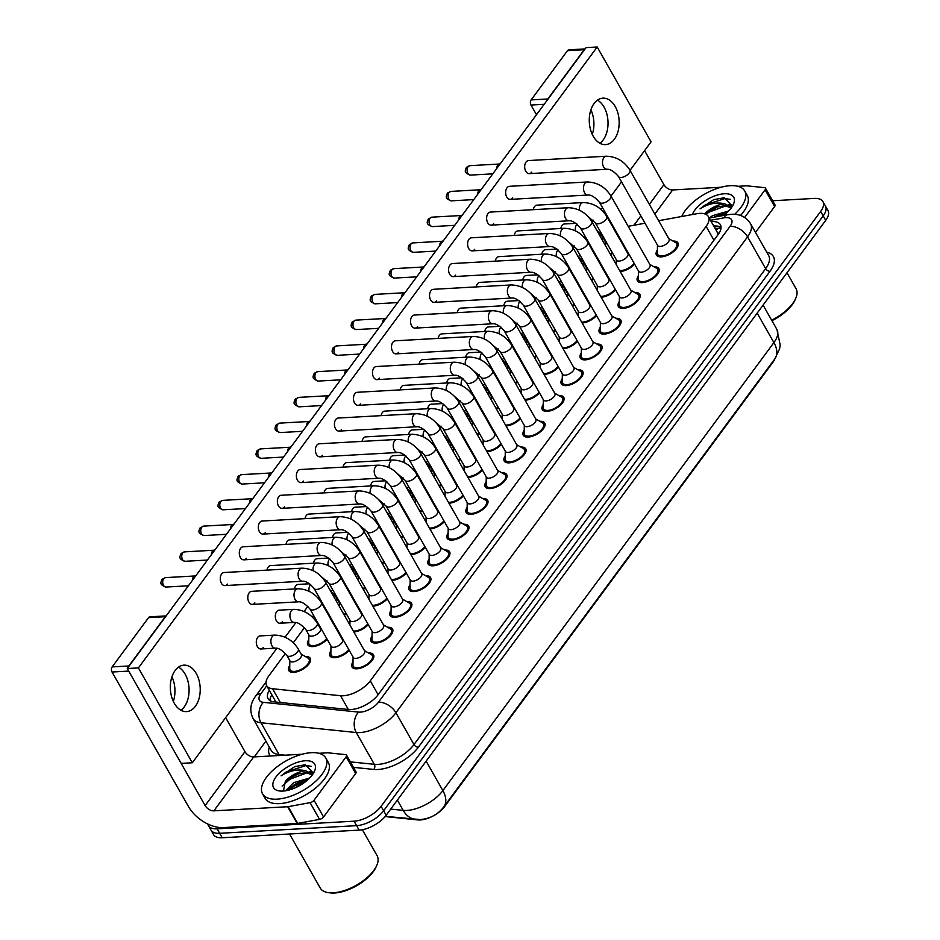 <?xml version="1.0" encoding="UTF-8"?>
<svg xmlns="http://www.w3.org/2000/svg" width="940" height="940" viewBox="0 0 940 940"><rect width="100%" height="100%" fill="white"/><g stroke="black" fill="none" stroke-linecap="round" stroke-linejoin="round"><path stroke-width="1.41" d="M598.087 260.392L598.087 260.392A12.361 5.805 150.4 0 0 598.803 260.333M579.063 286.148L579.063 286.148A12.361 5.805 150.4 0 0 579.78 286.077M575.151 277.935L575.127 279.227A12.361 5.805 150.4 0 1 575.127 279.204M560.029 311.892L560.029 311.892A12.361 5.805 150.4 0 0 560.757 311.833M556.092 304.96A12.361 5.805 150.4 0 1 556.104 304.948L556.128 303.679M541.005 337.636L541.005 337.636A12.361 5.805 150.4 0 0 541.722 337.578M537.069 330.704A12.361 5.805 150.4 0 1 537.081 330.692L537.093 329.423M521.982 363.38L521.982 363.38A12.361 5.805 150.4 0 0 522.699 363.322M502.959 389.137L502.959 389.137A12.361 5.805 150.4 0 0 503.676 389.066M499.046 380.923L499.034 382.216A12.361 5.805 150.4 0 1 499.034 382.192M483.936 414.881L483.936 414.881A12.361 5.805 150.4 0 0 484.652 414.822M479.999 407.948A12.361 5.805 150.4 0 1 480.011 407.937L480.023 406.668M464.912 440.625L464.912 440.625A12.361 5.805 150.4 0 0 465.629 440.566M461 432.412L460.976 433.704A12.361 5.805 150.4 0 1 460.988 433.681M445.889 466.369L445.889 466.369A12.361 5.805 150.4 0 0 446.606 466.311M426.866 492.113L426.866 492.113A12.361 5.805 150.4 0 0 427.582 492.055M422.953 483.912L422.93 485.204A12.361 5.805 150.4 0 1 422.93 485.169M407.843 517.87L407.843 517.87A12.361 5.805 150.4 0 0 408.559 517.811M403.895 510.937A12.361 5.805 150.4 0 1 403.906 510.925L403.93 509.656M388.819 543.614A12.361 5.805 150.4 0 1 388.808 543.614A12.361 5.805 150.4 0 0 389.536 543.555M384.871 536.681A12.361 5.805 150.4 0 1 384.883 536.67L384.906 535.401M369.784 569.358L369.784 569.358A12.361 5.805 150.4 0 0 370.513 569.299M365.848 562.426A12.361 5.805 150.4 0 1 365.86 562.414L365.883 561.145M350.761 595.102L350.761 595.102A12.361 5.805 150.4 0 0 351.478 595.043M331.738 620.858L331.738 620.858A12.361 5.805 150.4 0 0 332.454 620.788M327.802 613.926A12.361 5.805 150.4 0 1 327.813 613.914L327.825 612.645M327.144 639.247A12.361 5.805 150.4 0 1 312.714 646.602A12.361 5.805 150.4 0 1 307.803 644.805A12.361 5.805 150.4 0 1 308.79 639.658M305.347 656.543A12.361 5.805 150.4 0 1 305.371 656.543A12.361 5.805 150.4 0 1 310.271 658.341A12.361 5.805 150.4 0 1 306.17 666.871A12.361 5.805 150.4 0 1 293.691 672.347A12.361 5.805 150.4 0 1 288.78 670.549A12.361 5.805 150.4 0 1 289.767 665.402M620.189 271.507L620.189 271.507A12.361 5.805 150.4 0 0 634.618 264.152M601.165 297.252L601.165 297.252A12.361 5.805 150.4 0 0 615.594 289.896M597.311 285.525L597.241 290.331A12.361 5.805 150.4 0 1 597.241 290.307M582.142 322.996L582.142 322.996A12.361 5.805 150.4 0 0 596.571 315.64M578.206 316.063A12.361 5.805 150.4 0 1 578.218 316.052L578.288 311.269M563.119 348.74L563.119 348.74A12.361 5.805 150.4 0 0 577.548 341.385M559.183 341.808A12.361 5.805 150.4 0 1 559.194 341.796L559.265 337.014M544.096 374.496L544.096 374.496A12.361 5.805 150.4 0 0 558.524 367.14M525.072 400.24L525.072 400.24A12.361 5.805 150.4 0 0 539.49 392.885M521.207 388.514L521.136 393.32A12.361 5.805 150.4 0 1 521.136 393.296M506.049 425.985L506.049 425.985A12.361 5.805 150.4 0 0 520.466 418.629M502.113 419.052A12.361 5.805 150.4 0 1 502.113 419.04L502.183 414.258M487.026 451.729L487.026 451.729A12.361 5.805 150.4 0 0 501.443 444.373M483.089 444.796A12.361 5.805 150.4 0 1 483.089 444.785L483.16 440.002M468.003 477.473L468.003 477.473A12.361 5.805 150.4 0 0 482.42 470.129M448.968 503.229L448.968 503.229A12.361 5.805 150.4 0 0 463.397 495.873M445.113 491.503L445.043 496.308A12.361 5.805 150.4 0 1 445.043 496.285M429.944 528.973L429.944 528.973A12.361 5.805 150.4 0 0 444.373 521.618M426.008 522.041A12.361 5.805 150.4 0 1 426.02 522.029L426.09 517.247M410.921 554.718L410.921 554.718A12.361 5.805 150.4 0 0 425.35 547.362M406.985 547.785A12.361 5.805 150.4 0 1 406.997 547.773L407.067 542.991M391.898 580.462L391.898 580.462A12.361 5.805 150.4 0 0 406.327 573.106M372.875 606.218L372.875 606.218A12.361 5.805 150.4 0 0 387.304 598.862M369.009 594.491L368.95 599.297A12.361 5.805 150.4 0 1 368.95 599.274M353.851 631.962L353.851 631.962A12.361 5.805 150.4 0 0 368.28 624.607M349.915 625.03A12.361 5.805 150.4 0 1 349.915 625.018L349.986 620.236M349.245 650.351A12.361 5.805 150.4 0 1 334.828 657.706A12.361 5.805 150.4 0 1 329.916 655.909A12.361 5.805 150.4 0 1 330.892 650.762M672.993 241.063A12.361 5.805 150.4 0 1 673.005 241.063A12.361 5.805 150.4 0 1 677.905 242.861A12.361 5.805 150.4 0 1 673.804 251.391A12.361 5.805 150.4 0 1 661.325 256.867A12.361 5.805 150.4 0 1 656.425 255.069A12.361 5.805 150.4 0 1 657.401 249.922M653.97 266.807A12.361 5.805 150.4 0 1 653.982 266.807A12.361 5.805 150.4 0 1 658.881 268.605A12.361 5.805 150.4 0 1 654.78 277.136A12.361 5.805 150.4 0 1 642.302 282.611A12.361 5.805 150.4 0 1 637.402 280.813A12.361 5.805 150.4 0 1 638.377 275.667M634.935 292.551A12.361 5.805 150.4 0 1 634.958 292.551A12.361 5.805 150.4 0 1 639.858 294.349A12.361 5.805 150.4 0 1 635.757 302.892A12.361 5.805 150.4 0 1 623.279 308.355A12.361 5.805 150.4 0 1 618.367 306.558A12.361 5.805 150.4 0 1 619.354 301.411M615.911 318.308A12.361 5.805 150.4 0 1 615.935 318.308A12.361 5.805 150.4 0 1 620.835 320.105A12.361 5.805 150.4 0 1 616.722 328.636A12.361 5.805 150.4 0 1 604.255 334.099A12.361 5.805 150.4 0 1 599.344 332.302A12.361 5.805 150.4 0 1 600.319 327.155M596.888 344.052A12.361 5.805 150.4 0 1 596.9 344.052A12.361 5.805 150.4 0 1 601.811 345.849A12.361 5.805 150.4 0 1 597.699 354.38A12.361 5.805 150.4 0 1 585.232 359.856A12.361 5.805 150.4 0 1 580.321 358.058A12.361 5.805 150.4 0 1 581.296 352.911M577.865 369.796A12.361 5.805 150.4 0 1 577.877 369.796A12.361 5.805 150.4 0 1 582.788 371.594A12.361 5.805 150.4 0 1 578.676 380.124A12.361 5.805 150.4 0 1 566.209 385.6A12.361 5.805 150.4 0 1 561.298 383.802A12.361 5.805 150.4 0 1 562.273 378.656M558.842 395.54A12.361 5.805 150.4 0 1 558.854 395.54A12.361 5.805 150.4 0 1 563.765 397.338A12.361 5.805 150.4 0 1 559.653 405.869A12.361 5.805 150.4 0 1 547.186 411.344A12.361 5.805 150.4 0 1 542.274 409.546A12.361 5.805 150.4 0 1 543.25 404.4M539.819 421.296A12.361 5.805 150.4 0 1 539.83 421.285A12.361 5.805 150.4 0 1 544.742 423.082A12.361 5.805 150.4 0 1 540.629 431.625A12.361 5.805 150.4 0 1 528.151 437.088A12.361 5.805 150.4 0 1 523.251 435.291A12.361 5.805 150.4 0 1 524.226 430.144M520.795 447.041A12.361 5.805 150.4 0 1 520.807 447.041A12.361 5.805 150.4 0 1 525.719 448.838A12.361 5.805 150.4 0 1 521.606 457.369A12.361 5.805 150.4 0 1 509.128 462.844A12.361 5.805 150.4 0 1 504.228 461.047A12.361 5.805 150.4 0 1 505.203 455.9M501.772 472.785A12.361 5.805 150.4 0 1 501.784 472.785A12.361 5.805 150.4 0 1 506.695 474.582A12.361 5.805 150.4 0 1 502.583 483.113A12.361 5.805 150.4 0 1 490.104 488.589A12.361 5.805 150.4 0 1 485.204 486.791A12.361 5.805 150.4 0 1 486.18 481.644M482.749 498.529A12.361 5.805 150.4 0 1 482.761 498.529A12.361 5.805 150.4 0 1 487.66 500.327A12.361 5.805 150.4 0 1 483.56 508.857A12.361 5.805 150.4 0 1 471.081 514.333A12.361 5.805 150.4 0 1 466.181 512.535A12.361 5.805 150.4 0 1 467.156 507.389M463.714 524.273A12.361 5.805 150.4 0 1 463.737 524.273A12.361 5.805 150.4 0 1 468.637 526.071A12.361 5.805 150.4 0 1 464.536 534.613A12.361 5.805 150.4 0 1 452.058 540.077A12.361 5.805 150.4 0 1 447.146 538.279A12.361 5.805 150.4 0 1 448.133 533.133M444.69 550.029A12.361 5.805 150.4 0 1 444.714 550.029A12.361 5.805 150.4 0 1 449.614 551.827A12.361 5.805 150.4 0 1 445.501 560.357A12.361 5.805 150.4 0 1 433.035 565.821A12.361 5.805 150.4 0 1 428.123 564.035A12.361 5.805 150.4 0 1 429.11 558.877M425.667 575.774A12.361 5.805 150.4 0 1 425.691 575.774A12.361 5.805 150.4 0 1 430.591 577.571A12.361 5.805 150.4 0 1 426.478 586.102A12.361 5.805 150.4 0 1 414.011 591.577A12.361 5.805 150.4 0 1 409.1 589.779A12.361 5.805 150.4 0 1 410.075 584.633M406.644 601.518A12.361 5.805 150.4 0 1 406.656 601.518A12.361 5.805 150.4 0 1 411.567 603.316A12.361 5.805 150.4 0 1 407.455 611.846A12.361 5.805 150.4 0 1 394.988 617.322A12.361 5.805 150.4 0 1 390.077 615.524A12.361 5.805 150.4 0 1 391.052 610.377M387.621 627.262A12.361 5.805 150.4 0 1 387.632 627.262A12.361 5.805 150.4 0 1 392.544 629.06A12.361 5.805 150.4 0 1 388.431 637.602A12.361 5.805 150.4 0 1 375.965 643.066A12.361 5.805 150.4 0 1 371.053 641.268A12.361 5.805 150.4 0 1 372.029 636.121M368.598 653.018A12.361 5.805 150.4 0 1 368.609 653.018A12.361 5.805 150.4 0 1 373.521 654.804A12.361 5.805 150.4 0 1 369.408 663.346A12.361 5.805 150.4 0 1 356.941 668.81A12.361 5.805 150.4 0 1 352.03 667.012A12.361 5.805 150.4 0 1 353.005 661.866M285.431 653.406L268.887 675.789A21.808 10.234 -29.6 0 0 266.631 685.636A21.808 10.234 -29.6 0 0 272.541 688.75L340.515 695.718A21.808 10.234 -29.6 0 0 343.264 695.764A21.808 10.234 -29.6 0 0 370.266 680.889L706.105 226.387A21.808 10.234 -29.6 0 0 708.361 216.553A21.808 10.234 -29.6 0 0 696.646 213.756L658.646 220.712M385.106 816.566L417.83 819.915A19.622 9.212 -29.6 0 0 420.298 819.962A19.622 9.212 -29.6 0 0 444.608 806.579L772.891 362.276A19.622 9.212 -29.6 0 0 774.901 358.774M718.63 233.849A7.273 3.408 -29.6 0 0 717.514 232.732A21.808 10.234 150.4 0 1 717.902 234.859M275.432 701.992A21.808 16.074 95.9 0 1 275.679 701.569L266.631 685.636M717.514 232.732L716.574 231.299M579.898 254.881L578.676 256.538M560.875 280.625L559.653 282.282M541.851 306.37L540.629 308.026M522.828 332.126L521.606 333.782M503.805 357.87L502.583 359.527M484.781 383.614L483.56 385.271M465.758 409.358L464.524 411.015M446.735 435.114L445.501 436.771M427.7 460.859L426.478 462.515M408.677 486.603L407.455 488.26M389.654 512.347L388.431 514.004M370.63 538.091L369.408 539.76M351.607 563.847L350.385 565.504M332.584 589.591L331.362 591.248M313.561 615.336L312.339 616.993M304.454 627.65L293.315 642.737M601.201 233.132A21.808 10.234 -29.6 0 0 600.319 233.602M645.016 223.215L628.167 226.293M614.537 228.796L613.855 228.913M346.167 613.503A12.361 5.805 150.4 0 1 344.357 615.254M365.19 587.747A12.361 5.805 150.4 0 1 363.38 589.509M384.213 562.003A12.361 5.805 150.4 0 1 382.416 563.765M403.237 536.258A12.361 5.805 150.4 0 1 401.439 538.021M422.26 510.514A12.361 5.805 150.4 0 1 420.462 512.265M441.283 484.77A12.361 5.805 150.4 0 1 439.485 486.521M460.306 459.014A12.361 5.805 150.4 0 1 458.509 460.776M479.341 433.27A12.361 5.805 150.4 0 1 477.532 435.032M498.365 407.525A12.361 5.805 150.4 0 1 496.555 409.276M517.388 381.781A12.361 5.805 150.4 0 1 515.578 383.532M536.411 356.025A12.361 5.805 150.4 0 1 534.601 357.788M555.434 330.281A12.361 5.805 150.4 0 1 553.625 332.043M574.457 304.537A12.361 5.805 150.4 0 1 572.66 306.299M593.481 278.792A12.361 5.805 150.4 0 1 591.683 280.543M612.504 253.036A12.361 5.805 150.4 0 1 610.706 254.799M772.633 200.749L814.24 198.422A21.808 10.234 150.4 0 1 822.9 201.595L825.438 206.06A21.808 10.234 150.4 0 1 823.182 215.895L383.626 810.774A21.808 10.234 150.4 0 1 356.613 825.649L219.666 833.298A21.808 10.234 150.4 0 1 211.007 830.126A21.808 10.234 150.4 0 0 219.666 833.298L356.613 825.649A21.808 10.234 150.4 0 0 383.626 810.774L823.182 215.895A21.808 10.234 150.4 0 0 825.438 206.06L827.976 210.525A21.808 10.234 150.4 0 1 825.708 220.359L386.164 815.239A21.808 10.234 150.4 0 1 359.151 830.114L222.192 837.763A21.808 10.234 150.4 0 1 213.533 834.591L208.469 825.661A21.808 10.234 150.4 0 1 207.893 824.075M269.322 690.371A21.808 10.234 -29.6 0 0 268.076 698.726A21.808 10.234 -29.6 0 0 273.987 701.851L348.411 709.477A21.808 10.234 -29.6 0 0 351.161 709.524A21.808 10.234 -29.6 0 0 378.162 694.648L718.125 234.554A21.808 10.234 -29.6 0 0 720.381 224.719A21.808 10.234 -29.6 0 0 711.216 221.582M295.524 787.685A29.081 13.653 150.4 0 1 303.573 783.114A29.081 13.653 150.4 0 0 295.524 787.685M822.9 201.595A21.808 10.234 150.4 0 1 820.644 211.43L381.088 806.309A21.808 10.234 150.4 0 1 354.086 821.184L217.128 828.833A21.808 10.234 150.4 0 1 208.469 825.661M254.258 756.911L265.914 741.131M713.754 226.047A21.808 10.234 150.4 0 1 721.05 227.292M269.945 700.617A21.808 10.234 150.4 0 1 271.86 694.836M353.076 657.084L352.958 664.921A10.904 5.123 -29.6 0 0 353.299 666.295A10.904 5.123 -29.6 0 0 357.623 667.882A10.904 5.123 -29.6 0 0 368.633 663.053A10.904 5.123 -29.6 0 0 372.252 655.533A10.904 5.123 -29.6 0 0 371.241 654.534L364.45 650.621M355.884 658.4A6.545 3.067 -29.6 0 0 362.488 655.509A6.545 3.067 -29.6 0 0 364.661 650.985L325.475 582.013A6.545 3.067 -29.6 0 1 324.981 584.704A6.545 3.067 -29.6 0 1 316.698 589.427A6.545 3.067 -29.6 0 1 314.101 588.475L353.276 657.448A6.545 3.067 -29.6 0 0 355.884 658.4M192.383 580.403A4.723 3.032 -93.2 0 1 193.358 577.043A4.723 3.032 -93.2 0 1 194.533 576.103L195.99 575.515M330.962 645.98L330.856 653.817A10.904 5.123 -29.6 0 0 331.186 655.192A10.904 5.123 -29.6 0 0 335.51 656.778A10.904 5.123 -29.6 0 0 348.822 649.599M309.988 609.061L331.174 646.344A6.545 3.067 -29.6 0 0 333.771 647.296A6.545 3.067 -29.6 0 0 340.374 644.394A6.545 3.067 -29.6 0 0 342.548 639.882L321.374 602.599A6.545 3.067 -29.6 0 1 320.881 605.289A6.545 3.067 -29.6 0 1 312.597 610.013A6.545 3.067 -29.6 0 1 309.988 609.061C305.488 603.927 301.681 601.518 298.567 601.823A6.545 4.195 -93.2 0 1 294.361 597.629A6.545 4.195 -93.2 0 1 295.36 590.273A6.545 4.195 -93.2 0 1 295.56 590.014A6.545 4.195 -93.2 0 1 297.839 588.757L251.638 591.342A6.545 4.195 86.8 0 0 249.147 592.858A6.545 4.195 86.8 0 0 248.148 600.214A6.545 4.195 86.8 0 0 252.367 604.408A6.545 4.195 86.8 0 0 254.858 602.893M289.826 660.62L289.72 668.457A10.904 5.123 -29.6 0 0 290.049 669.832A10.904 5.123 -29.6 0 0 294.373 671.418A10.904 5.123 -29.6 0 0 305.382 666.589A10.904 5.123 -29.6 0 0 309.013 659.058A10.904 5.123 -29.6 0 0 307.991 658.07L301.211 654.158M286.865 655.403L290.037 660.985A6.545 3.067 -29.6 0 0 292.634 661.936A6.545 3.067 -29.6 0 0 299.237 659.034A6.545 3.067 -29.6 0 0 301.411 654.522L298.238 648.941A6.545 3.067 -29.6 0 1 297.745 651.632A6.545 3.067 -29.6 0 1 289.461 656.355A6.545 3.067 -29.6 0 1 286.865 655.403C282.353 650.269 278.546 647.848 275.443 648.165A6.545 4.195 -93.2 0 1 271.237 643.959A6.545 4.195 -93.2 0 1 272.224 636.603A6.545 4.195 -93.2 0 1 272.424 636.357A6.545 4.195 -93.2 0 1 274.715 635.099L260.133 635.91A6.545 4.195 86.8 0 0 257.642 637.426A6.545 4.195 86.8 0 0 256.644 644.781A6.545 4.195 86.8 0 0 260.862 648.976A6.545 4.195 86.8 0 0 263.341 647.472M372.099 631.339L371.981 639.177A10.904 5.123 -29.6 0 0 372.322 640.551A10.904 5.123 -29.6 0 0 376.646 642.138A10.904 5.123 -29.6 0 0 387.656 637.308A10.904 5.123 -29.6 0 0 391.275 629.777A10.904 5.123 -29.6 0 0 390.264 628.789L383.473 624.877M374.907 632.655A6.545 3.067 -29.6 0 0 381.511 629.753A6.545 3.067 -29.6 0 0 383.685 625.241L344.498 556.269A6.545 3.067 -29.6 0 1 344.005 558.947A6.545 3.067 -29.6 0 1 335.721 563.683A6.545 3.067 -29.6 0 1 333.124 562.731L372.311 631.704A6.545 3.067 -29.6 0 0 374.907 632.655M211.406 554.659A4.723 3.032 -93.2 0 1 212.381 551.298A4.723 3.032 -93.2 0 1 213.556 550.346L215.025 549.771M391.122 605.595L391.017 613.432A10.904 5.123 -29.6 0 0 391.346 614.807A10.904 5.123 -29.6 0 0 395.67 616.393A10.904 5.123 -29.6 0 0 406.679 611.564A10.904 5.123 -29.6 0 0 410.298 604.032A10.904 5.123 -29.6 0 0 409.288 603.045L402.496 599.133M393.93 606.911A6.545 3.067 -29.6 0 0 400.534 604.009A6.545 3.067 -29.6 0 0 402.708 599.497L363.522 530.513A6.545 3.067 -29.6 0 1 363.028 533.203A6.545 3.067 -29.6 0 1 354.744 537.927A6.545 3.067 -29.6 0 1 352.147 536.975L391.334 605.959A6.545 3.067 -29.6 0 0 393.93 606.911M230.429 528.914A4.723 3.032 -93.2 0 1 231.405 525.554A4.723 3.032 -93.2 0 1 232.579 524.602L234.048 524.027M410.146 579.851L410.04 587.676A10.904 5.123 -29.6 0 0 410.369 589.063A10.904 5.123 -29.6 0 0 414.693 590.649A10.904 5.123 -29.6 0 0 425.703 585.82A10.904 5.123 -29.6 0 0 429.333 578.288A10.904 5.123 -29.6 0 0 428.311 577.301L421.531 573.388M412.954 581.155A6.545 3.067 -29.6 0 0 419.557 578.264A6.545 3.067 -29.6 0 0 421.731 573.741L382.545 504.768A6.545 3.067 -29.6 0 1 382.051 507.459A6.545 3.067 -29.6 0 1 373.768 512.183A6.545 3.067 -29.6 0 1 371.171 511.231L410.357 580.203A6.545 3.067 -29.6 0 0 412.954 581.155M249.453 503.17A4.723 3.032 -93.2 0 1 250.428 499.81A4.723 3.032 -93.2 0 1 251.603 498.858L253.072 498.271M429.169 554.095L429.063 561.932A10.904 5.123 -29.6 0 0 429.392 563.307A10.904 5.123 -29.6 0 0 433.716 564.893A10.904 5.123 -29.6 0 0 444.726 560.076A10.904 5.123 -29.6 0 0 448.356 552.544A10.904 5.123 -29.6 0 0 447.334 551.545L440.555 547.632M431.977 555.411A6.545 3.067 -29.6 0 0 438.581 552.52A6.545 3.067 -29.6 0 0 440.754 547.996L401.568 479.024A6.545 3.067 -29.6 0 1 401.075 481.715A6.545 3.067 -29.6 0 1 392.791 486.438A6.545 3.067 -29.6 0 1 390.194 485.487L429.38 554.459A6.545 3.067 -29.6 0 0 431.977 555.411M268.476 477.414A4.723 3.032 -93.2 0 1 269.451 474.065A4.723 3.032 -93.2 0 1 270.626 473.114L272.095 472.526M353.311 631.022A10.904 5.123 -29.6 0 0 354.533 631.034A10.904 5.123 -29.6 0 0 367.846 623.855M329.024 583.317L350.197 620.6A6.545 3.067 -29.6 0 0 352.794 621.552A6.545 3.067 -29.6 0 0 359.397 618.649A6.545 3.067 -29.6 0 0 361.571 614.137L340.397 576.855A6.545 3.067 -29.6 0 1 339.904 579.545A6.545 3.067 -29.6 0 1 331.62 584.269A6.545 3.067 -29.6 0 1 329.024 583.317L321.762 577.031M372.346 605.278A10.904 5.123 -29.6 0 0 373.556 605.289A10.904 5.123 -29.6 0 0 386.869 598.098M348.047 557.573L369.22 594.844A6.545 3.067 -29.6 0 0 371.817 595.796A6.545 3.067 -29.6 0 0 378.421 592.905A6.545 3.067 -29.6 0 0 380.594 588.381L359.421 551.11A6.545 3.067 -29.6 0 1 358.927 553.801A6.545 3.067 -29.6 0 1 350.644 558.524A6.545 3.067 -29.6 0 1 348.047 557.573L340.785 551.287M391.369 579.522A10.904 5.123 -29.6 0 0 392.591 579.534A10.904 5.123 -29.6 0 0 405.892 572.354M367.07 531.829L388.244 569.1A6.545 3.067 -29.6 0 0 390.84 570.051A6.545 3.067 -29.6 0 0 397.444 567.161A6.545 3.067 -29.6 0 0 399.618 562.637L378.444 525.354A6.545 3.067 -29.6 0 1 377.951 528.045A6.545 3.067 -29.6 0 1 369.667 532.769A6.545 3.067 -29.6 0 1 367.07 531.829L359.809 525.53M308.861 634.876L308.743 642.713A10.904 5.123 -29.6 0 0 309.072 644.088A10.904 5.123 -29.6 0 0 313.408 645.674A10.904 5.123 -29.6 0 0 326.709 638.483M305.888 629.659L309.06 635.24A6.545 3.067 -29.6 0 0 311.657 636.18A6.545 3.067 -29.6 0 0 318.261 633.29A6.545 3.067 -29.6 0 0 320.434 628.778L317.262 623.197A6.545 3.067 -29.6 0 1 316.768 625.875A6.545 3.067 -29.6 0 1 308.485 630.611A6.545 3.067 -29.6 0 1 305.888 629.659C301.387 624.524 297.58 622.104 294.467 622.421A6.545 4.195 -93.2 0 1 290.26 618.215A6.545 4.195 -93.2 0 1 291.247 610.859A6.545 4.195 -93.2 0 1 291.447 610.612A6.545 4.195 -93.2 0 1 293.738 609.355L279.157 610.166A6.545 4.195 86.8 0 0 276.666 611.682A6.545 4.195 86.8 0 0 275.667 619.037A6.545 4.195 86.8 0 0 279.885 623.232A6.545 4.195 86.8 0 0 282.376 621.716M343.993 614.607A10.904 5.123 -29.6 0 0 345.732 612.739M338.952 605.736A6.545 3.067 -29.6 0 0 339.457 603.022L336.297 597.441A6.545 3.067 -29.6 0 1 335.803 600.131A6.545 3.067 -29.6 0 1 335.78 600.155M331.209 619.918A10.904 5.123 -29.6 0 0 331.973 619.942M363.016 588.863A10.904 5.123 -29.6 0 0 364.755 586.995M357.976 579.992A6.545 3.067 -29.6 0 0 358.481 577.278L355.32 571.696A6.545 3.067 -29.6 0 1 354.827 574.387A6.545 3.067 -29.6 0 1 354.803 574.411M350.232 594.162A10.904 5.123 -29.6 0 0 350.996 594.197M382.039 563.107A10.904 5.123 -29.6 0 0 383.779 561.251M376.999 554.248A6.545 3.067 -29.6 0 0 377.516 551.533L374.343 545.952A6.545 3.067 -29.6 0 1 373.85 548.643A6.545 3.067 -29.6 0 0 373.85 548.643M369.255 568.418A10.904 5.123 -29.6 0 0 370.019 568.442M401.063 537.363A10.904 5.123 -29.6 0 0 402.814 535.506M396.022 528.491A6.545 3.067 -29.6 0 0 396.539 525.789L393.366 520.208A6.545 3.067 -29.6 0 1 392.873 522.899A6.545 3.067 -29.6 0 1 392.861 522.91M388.279 542.674A10.904 5.123 -29.6 0 0 389.043 542.697M420.086 511.619A10.904 5.123 -29.6 0 0 421.837 509.75M415.057 502.747A6.545 3.067 -29.6 0 0 415.562 500.033L412.39 494.452A6.545 3.067 -29.6 0 1 411.896 497.143A6.545 3.067 -29.6 0 0 411.896 497.143M407.302 516.929A10.904 5.123 -29.6 0 0 408.066 516.953M439.109 485.874A10.904 5.123 -29.6 0 0 440.86 484.006M434.08 477.003A6.545 3.067 -29.6 0 0 434.586 474.289L431.413 468.707A6.545 3.067 -29.6 0 1 430.92 471.398A6.545 3.067 -29.6 0 0 430.92 471.398M426.325 491.173A10.904 5.123 -29.6 0 0 427.101 491.209M458.144 460.13A10.904 5.123 -29.6 0 0 459.883 458.262M453.103 451.259A6.545 3.067 -29.6 0 0 453.609 448.545L450.436 442.963A6.545 3.067 -29.6 0 1 449.943 445.654A6.545 3.067 -29.6 0 1 449.931 445.678M445.349 465.429A10.904 5.123 -29.6 0 0 446.124 465.453M477.168 434.374A10.904 5.123 -29.6 0 0 478.906 432.518M472.127 425.503A6.545 3.067 -29.6 0 0 472.632 422.8L469.46 417.219A6.545 3.067 -29.6 0 1 468.966 419.91A6.545 3.067 -29.6 0 1 468.954 419.933M464.372 439.685A10.904 5.123 -29.6 0 0 465.147 439.709M496.191 408.63A10.904 5.123 -29.6 0 0 497.93 406.762M491.15 399.759A6.545 3.067 -29.6 0 0 491.655 397.044L488.483 391.475A6.545 3.067 -29.6 0 1 487.989 394.154A6.545 3.067 -29.6 0 0 487.989 394.154M483.407 413.941A10.904 5.123 -29.6 0 0 484.171 413.964M515.214 382.886A10.904 5.123 -29.6 0 0 516.953 381.017M510.173 374.014A6.545 3.067 -29.6 0 0 510.679 371.3L507.518 365.719A6.545 3.067 -29.6 0 1 507.024 368.41A6.545 3.067 -29.6 0 0 507.024 368.41M502.43 388.197A10.904 5.123 -29.6 0 0 503.194 388.22M534.237 357.141A10.904 5.123 -29.6 0 0 535.976 355.273M529.197 348.27A6.545 3.067 -29.6 0 0 529.702 345.556L526.541 339.974A6.545 3.067 -29.6 0 1 526.048 342.665A6.545 3.067 -29.6 0 0 526.048 342.665M521.453 362.44A10.904 5.123 -29.6 0 0 522.217 362.476M553.261 331.385A10.904 5.123 -29.6 0 0 555 329.529M548.22 322.526A6.545 3.067 -29.6 0 0 548.737 319.812L545.564 314.23A6.545 3.067 -29.6 0 1 545.071 316.921A6.545 3.067 -29.6 0 1 545.047 316.945M540.476 336.696A10.904 5.123 -29.6 0 0 541.24 336.72M572.284 305.641A10.904 5.123 -29.6 0 0 574.023 303.785M567.243 296.77A6.545 3.067 -29.6 0 0 567.76 294.067L564.587 288.486A6.545 3.067 -29.6 0 1 564.094 291.165A6.545 3.067 -29.6 0 1 564.082 291.188M559.5 310.952A10.904 5.123 -29.6 0 0 560.264 310.976M591.307 279.897A10.904 5.123 -29.6 0 0 593.058 278.029M586.266 271.026A6.545 3.067 -29.6 0 0 586.783 268.311L583.611 262.73A6.545 3.067 -29.6 0 1 583.117 265.421A6.545 3.067 -29.6 0 0 583.117 265.421M578.523 285.208A10.904 5.123 -29.6 0 0 579.287 285.231M610.33 254.153A10.904 5.123 -29.6 0 0 612.081 252.284M605.301 245.281A6.545 3.067 -29.6 0 0 605.807 242.567L602.634 236.986A6.545 3.067 -29.6 0 1 602.141 239.677A6.545 3.067 -29.6 0 0 602.141 239.677M597.546 259.452A10.904 5.123 -29.6 0 0 598.322 259.487M180.903 710.229A23.265 14.922 86.8 0 0 184.275 706.857A23.265 14.922 86.8 0 0 188.717 684.99A23.265 14.922 86.8 0 0 178.494 667.153A23.265 14.922 86.8 0 1 188.717 684.99A23.265 14.922 86.8 0 1 184.275 706.857A23.265 14.922 86.8 0 1 180.903 710.229M346.155 756.782A3.631 1.704 -29.6 0 0 346.531 755.149L356.037 771.893A3.631 1.704 150.4 0 1 355.661 773.526L346.155 756.782L314.042 800.245L323.56 816.977A3.631 1.704 150.4 0 1 319.565 819.398L297.686 823.405A3.631 1.704 150.4 0 1 297.181 823.464L223.379 827.588A29.081 17.637 36.5 0 1 188.435 806.508L112.025 672.018A3.631 2.327 -93.2 0 1 112.165 666.907L128.862 665.978A3.631 2.327 86.8 0 0 128.31 667.106M355.661 773.526L323.56 816.977M166.063 616.029A3.631 2.327 86.8 0 0 165.264 616.711L148.555 617.65L112.165 666.907M148.555 617.65A3.631 2.327 -93.2 0 1 149.942 616.805L166.157 615.9M165.264 616.711L128.862 665.978M112.025 672.018L128.733 671.09L205.132 805.58A7.273 4.406 -143.5 0 0 213.874 810.844L287.675 806.732A3.631 1.704 -29.6 0 0 288.18 806.661L310.059 802.654A3.631 1.704 -29.6 0 0 314.042 800.245M225.635 717.643L244.964 751.671A7.273 4.406 -143.5 0 0 253.706 756.935L302.116 754.232M346.531 755.149A3.631 1.704 -29.6 0 0 345.544 754.62L327.966 752.823A3.631 1.704 -29.6 0 0 327.508 752.811L318.942 753.293M171.95 676.777A23.265 14.922 -93.2 0 1 173.324 701.405M599.861 143.244A23.265 14.922 86.8 0 0 603.233 139.872A23.265 14.922 86.8 0 0 607.663 117.994A23.265 14.922 86.8 0 0 597.452 100.157A23.265 14.922 86.8 0 1 607.663 117.994A23.265 14.922 86.8 0 1 603.233 139.872A23.265 14.922 86.8 0 1 599.861 143.244M765.101 189.798A3.631 1.704 -29.6 0 0 765.477 188.153L774.995 204.897A3.631 1.704 150.4 0 1 774.619 206.542L765.101 189.798L744.644 217.481M774.619 206.542L755.502 232.403M536.481 114.715L530.982 105.033A3.631 2.327 -93.2 0 1 531.112 99.922L547.809 98.982A3.631 2.327 86.8 0 0 547.268 100.122M585.009 49.033A3.631 2.327 86.8 0 0 584.21 49.726L567.513 50.654L531.112 99.922M567.513 50.654A3.631 2.327 -93.2 0 1 568.9 49.82L585.103 48.915M584.21 49.726L547.809 98.982M644.593 150.659L663.922 184.675A7.273 4.406 -143.5 0 0 672.652 189.951L721.062 187.248M765.477 188.153A3.631 1.704 -29.6 0 0 764.502 187.636L746.912 185.838A3.631 1.704 -29.6 0 0 746.454 185.826L737.888 186.308M590.896 109.78A23.265 14.922 -93.2 0 1 592.282 134.408M311.328 752.682A36.343 17.061 150.4 0 1 325.757 757.957A36.343 17.061 150.4 0 1 313.678 783.067A36.343 17.061 150.4 0 1 276.995 799.153A36.343 17.061 150.4 0 1 262.554 793.865A36.343 17.061 150.4 0 1 274.644 768.767A36.343 17.061 150.4 0 1 311.328 752.682M325.757 757.957L328.295 762.422A36.343 17.061 150.4 0 1 316.216 787.532A36.343 17.061 150.4 0 1 279.533 803.618A36.343 17.061 150.4 0 1 265.092 798.33L262.554 793.865M362.346 829.715L377.128 855.741A32.712 15.357 150.4 0 1 376.811 865.317A32.712 15.357 150.4 0 1 333.23 892.812A32.712 15.357 150.4 0 1 328.636 892.683A32.712 15.357 150.4 0 1 320.246 888.053L289.532 834.003M376.811 865.317L376.188 866.727A31.255 14.676 150.4 0 1 334.558 893A31.255 14.676 150.4 0 1 330.163 892.871L328.636 892.683M307.721 779.859L302.093 781.034L294.631 784.442L287.781 790.352M309.648 778.014L293.621 782.679L285.502 790.798M312.303 774.913L306.052 772.68L298.062 773.949L290.601 777.357L285.325 781.457L283.469 791.034M285.325 781.457A16.427 7.72 150.4 0 1 305.089 770.988A16.427 7.72 150.4 0 1 306.076 770.965L312.409 774.772M312.374 774.818L312.056 774.161M282.964 791.069A23.7 11.127 150.4 0 1 279.627 790.975A23.7 11.127 150.4 0 1 277.194 775.43A23.7 11.127 150.4 0 1 305.359 760.766A23.7 11.127 150.4 0 1 314.536 771.141A23.7 11.127 150.4 0 1 282.964 791.069M313.49 773.162L305.253 764.714L294.714 766.664L281.072 775.841C289.179 770.741 297.181 769.002 305.101 770.624L306.076 770.965M295.818 766.288L294.714 766.664L295.818 766.288M306.793 780.658L294.255 786.134L289.132 790.011M313.537 772.927L310.694 772.598M307.192 772.75L290.225 779.048L282.106 786.063M311.328 766.37L306.146 765.501L286.207 771.963L281.072 775.841M302.927 780.776L293.75 785.252L289.696 788.202M313.678 772.198L309.143 771.705M298.897 773.691L289.72 778.156L285.678 781.116M681.759 216.482A36.343 17.061 150.4 0 1 730.286 185.685A36.343 17.061 150.4 0 1 744.715 190.973A36.343 17.061 150.4 0 1 734.645 214.297M744.715 190.973L747.253 195.438A36.343 17.061 150.4 0 1 740.485 215.46M786.991 272.764L796.086 288.756A32.712 15.357 150.4 0 1 795.757 298.321A32.712 15.357 150.4 0 1 771.634 320.164M795.757 298.321L795.146 299.731A31.255 14.676 150.4 0 1 771.928 320.681M726.667 212.863L721.039 214.038L713.954 217.222M728.594 211.03L712.567 215.683L709.218 218.057L727.513 214.743A14.535 7.649 79.6 0 0 723.788 217.88L710.499 220.312M731.261 207.928L724.999 205.684L717.02 206.953L709.547 210.372L704.847 213.921M704.765 213.885A16.427 7.72 150.4 0 1 724.047 204.004A16.427 7.72 150.4 0 1 725.022 203.98L731.355 207.775M731.32 207.822L731.014 207.164M692.404 214.532A23.7 11.127 150.4 0 1 724.305 193.769A23.7 11.127 150.4 0 1 733.482 204.156A23.7 11.127 150.4 0 1 723.412 215.495M732.436 206.166L724.211 197.729L713.672 199.668L700.018 208.856C708.125 203.757 716.139 202.018 724.059 203.639L725.022 203.98M714.764 199.304L713.672 199.668L714.764 199.304M725.739 213.662L717.984 216.494M732.495 205.942L729.64 205.601M726.138 205.754L709.183 212.052L705.94 214.355M730.274 199.386L725.104 198.505L705.153 204.967L700.018 208.856M721.885 213.791L714.6 217.105M732.624 205.202L728.089 204.709M717.855 206.706L704.871 213.921M309.648 583.775L298.18 584.422A6.545 4.195 86.8 0 0 295.689 585.926A6.545 4.195 86.8 0 0 294.478 588.945M328.683 558.031L317.203 558.677A6.545 4.195 86.8 0 0 314.712 560.181A6.545 4.195 86.8 0 0 313.502 563.201M347.706 532.287L336.226 532.921A6.545 4.195 86.8 0 0 333.735 534.437A6.545 4.195 86.8 0 0 332.525 537.457M366.729 506.543L355.25 507.177A6.545 4.195 86.8 0 0 352.759 508.693A6.545 4.195 86.8 0 0 351.548 511.713M385.753 480.787L374.273 481.433A6.545 4.195 86.8 0 0 371.782 482.937A6.545 4.195 86.8 0 0 370.572 485.957M404.776 455.042L393.296 455.689A6.545 4.195 86.8 0 0 390.817 457.193A6.545 4.195 86.8 0 0 389.595 460.212M423.799 429.298L412.319 429.944A6.545 4.195 86.8 0 0 409.84 431.448A6.545 4.195 86.8 0 0 408.63 434.468M442.822 403.554L431.354 404.188A6.545 4.195 86.8 0 0 428.863 405.704A6.545 4.195 86.8 0 0 427.653 408.724M461.846 377.798L450.378 378.444A6.545 4.195 86.8 0 0 447.887 379.96A6.545 4.195 86.8 0 0 446.676 382.98M480.869 352.054L469.401 352.7A6.545 4.195 86.8 0 0 466.91 354.204A6.545 4.195 86.8 0 0 465.7 357.224M499.904 326.309L488.424 326.956A6.545 4.195 86.8 0 0 485.933 328.46A6.545 4.195 86.8 0 0 484.723 331.479M518.927 300.565L507.447 301.2A6.545 4.195 86.8 0 0 504.956 302.715A6.545 4.195 86.8 0 0 503.746 305.735M537.95 274.821L526.471 275.455A6.545 4.195 86.8 0 0 523.98 276.971A6.545 4.195 86.8 0 0 522.769 279.991M556.973 249.065L545.494 249.711A6.545 4.195 86.8 0 0 543.003 251.215A6.545 4.195 86.8 0 0 541.793 254.235M575.997 223.321L564.517 223.967A6.545 4.195 86.8 0 0 562.026 225.471A6.545 4.195 86.8 0 0 560.816 228.491M579.475 210.231A6.545 4.195 -93.2 0 1 580.72 204.062A6.545 4.195 -93.2 0 1 580.92 203.816A6.545 4.195 -93.2 0 1 583.211 202.558L536.999 205.143A6.545 4.195 86.8 0 0 534.508 206.647A6.545 4.195 86.8 0 0 533.297 209.667M560.452 235.975A6.545 4.195 -93.2 0 1 561.697 229.818A6.545 4.195 -93.2 0 1 561.897 229.56A6.545 4.195 -93.2 0 1 564.188 228.303L517.975 230.888A6.545 4.195 86.8 0 0 515.484 232.392A6.545 4.195 86.8 0 0 514.274 235.411M541.428 261.72A6.545 4.195 -93.2 0 1 542.674 255.562A6.545 4.195 -93.2 0 1 542.874 255.304A6.545 4.195 -93.2 0 1 545.165 254.047L498.952 256.632A6.545 4.195 86.8 0 0 496.461 258.147A6.545 4.195 86.8 0 0 495.251 261.167M522.405 287.464A6.545 4.195 -93.2 0 1 523.651 281.307A6.545 4.195 -93.2 0 1 523.85 281.06A6.545 4.195 -93.2 0 1 526.141 279.803L479.929 282.376A6.545 4.195 86.8 0 0 477.438 283.892A6.545 4.195 86.8 0 0 476.228 286.912M618.485 176.52A6.545 3.067 -29.6 0 0 621.093 177.472A6.545 3.067 -29.6 0 0 629.377 172.749A6.545 3.067 -29.6 0 0 629.87 170.058L669.045 239.03A6.545 3.067 -29.6 0 1 666.871 243.554A6.545 3.067 -29.6 0 1 660.268 246.445A6.545 3.067 -29.6 0 1 657.671 245.493L618.485 176.52C613.985 171.386 610.178 168.977 607.064 169.282A6.545 4.195 -93.2 0 1 602.857 165.088A6.545 4.195 -93.2 0 1 603.844 157.732A6.545 4.195 -93.2 0 1 604.044 157.474A6.545 4.195 -93.2 0 1 606.335 156.216L528.503 160.564A6.545 4.195 86.8 0 0 526.024 162.079A6.545 4.195 86.8 0 0 525.025 169.435A6.545 4.195 86.8 0 0 529.232 173.63A6.545 4.195 86.8 0 0 531.723 172.126M599.462 202.264A6.545 3.067 -29.6 0 0 602.058 203.216A6.545 3.067 -29.6 0 0 610.354 198.493A6.545 3.067 -29.6 0 0 610.847 195.802L650.022 264.786A6.545 3.067 -29.6 0 1 647.848 269.298A6.545 3.067 -29.6 0 1 641.245 272.201A6.545 3.067 -29.6 0 1 638.648 271.249L599.462 202.264C594.961 197.13 591.154 194.721 588.04 195.026A6.545 4.195 -93.2 0 1 583.834 190.832A6.545 4.195 -93.2 0 1 584.821 183.476A6.545 4.195 -93.2 0 1 585.021 183.218A6.545 4.195 -93.2 0 1 587.312 181.972L509.48 186.32A6.545 4.195 86.8 0 0 506.989 187.824A6.545 4.195 86.8 0 0 506.002 195.179A6.545 4.195 86.8 0 0 510.209 199.374A6.545 4.195 86.8 0 0 512.699 197.87M580.438 228.02A6.545 3.067 -29.6 0 0 583.035 228.972A6.545 3.067 -29.6 0 0 591.319 224.237A6.545 3.067 -29.6 0 0 591.812 221.558L630.999 290.531A6.545 3.067 -29.6 0 1 628.825 295.043A6.545 3.067 -29.6 0 1 622.221 297.945A6.545 3.067 -29.6 0 1 619.625 296.993L580.438 228.02C575.938 222.886 572.131 220.465 569.017 220.783A6.545 4.195 -93.2 0 1 564.811 216.576A6.545 4.195 -93.2 0 1 565.798 209.221A6.545 4.195 -93.2 0 1 565.998 208.974A6.545 4.195 -93.2 0 1 568.289 207.716L490.457 212.064A6.545 4.195 86.8 0 0 487.966 213.568A6.545 4.195 86.8 0 0 486.979 220.924A6.545 4.195 86.8 0 0 491.185 225.13A6.545 4.195 86.8 0 0 493.676 223.614M561.415 253.765A6.545 3.067 -29.6 0 0 564.012 254.717A6.545 3.067 -29.6 0 0 572.296 249.993A6.545 3.067 -29.6 0 0 572.789 247.302L611.975 316.275A6.545 3.067 -29.6 0 1 609.802 320.798A6.545 3.067 -29.6 0 1 603.198 323.689A6.545 3.067 -29.6 0 1 600.601 322.737L561.415 253.765C556.903 248.63 553.096 246.221 549.994 246.527A6.545 4.195 -93.2 0 1 545.788 242.332A6.545 4.195 -93.2 0 1 546.774 234.965A6.545 4.195 -93.2 0 1 546.974 234.718A6.545 4.195 -93.2 0 1 549.265 233.461L471.434 237.808A6.545 4.195 86.8 0 0 468.943 239.324A6.545 4.195 86.8 0 0 467.956 246.68A6.545 4.195 86.8 0 0 472.162 250.874A6.545 4.195 86.8 0 0 474.653 249.359M503.382 313.22A6.545 4.195 -93.2 0 1 504.627 307.051A6.545 4.195 -93.2 0 1 504.827 306.804A6.545 4.195 -93.2 0 1 507.106 305.547L460.906 308.132A6.545 4.195 86.8 0 0 458.414 309.636A6.545 4.195 86.8 0 0 457.204 312.656M484.359 338.964A6.545 4.195 -93.2 0 1 485.604 332.807A6.545 4.195 -93.2 0 1 485.804 332.548A6.545 4.195 -93.2 0 1 488.083 331.291L441.882 333.876A6.545 4.195 86.8 0 0 439.391 335.38A6.545 4.195 86.8 0 0 438.181 338.4M465.324 364.708A6.545 4.195 -93.2 0 1 466.569 358.551A6.545 4.195 -93.2 0 1 466.769 358.293A6.545 4.195 -93.2 0 1 469.06 357.036L422.859 359.62A6.545 4.195 86.8 0 0 420.368 361.125A6.545 4.195 86.8 0 0 419.158 364.156M446.3 390.453A6.545 4.195 -93.2 0 1 447.546 384.296A6.545 4.195 -93.2 0 1 447.745 384.037A6.545 4.195 -93.2 0 1 450.037 382.791L403.824 385.365A6.545 4.195 86.8 0 0 401.345 386.88A6.545 4.195 86.8 0 0 400.135 389.9M427.277 416.197A6.545 4.195 -93.2 0 1 428.522 410.04A6.545 4.195 -93.2 0 1 428.722 409.793A6.545 4.195 -93.2 0 1 431.014 408.536L384.801 411.109A6.545 4.195 86.8 0 0 382.322 412.625A6.545 4.195 86.8 0 0 381.111 415.645M542.392 279.509A6.545 3.067 -29.6 0 0 544.989 280.461A6.545 3.067 -29.6 0 0 553.272 275.737A6.545 3.067 -29.6 0 0 553.766 273.046L592.952 342.019A6.545 3.067 -29.6 0 1 590.778 346.543A6.545 3.067 -29.6 0 1 584.175 349.433A6.545 3.067 -29.6 0 1 581.578 348.481L542.392 279.509C537.88 274.374 534.073 271.966 530.971 272.271A6.545 4.195 -93.2 0 1 526.753 268.076A6.545 4.195 -93.2 0 1 527.751 260.721A6.545 4.195 -93.2 0 1 527.951 260.462A6.545 4.195 -93.2 0 1 530.242 259.205L452.41 263.553A6.545 4.195 86.8 0 0 449.919 265.068A6.545 4.195 86.8 0 0 448.932 272.424A6.545 4.195 86.8 0 0 453.139 276.618A6.545 4.195 86.8 0 0 455.63 275.115M523.369 305.253A6.545 3.067 -29.6 0 0 525.965 306.205A6.545 3.067 -29.6 0 0 534.249 301.481A6.545 3.067 -29.6 0 0 534.743 298.791L573.929 367.775A6.545 3.067 -29.6 0 1 571.755 372.287A6.545 3.067 -29.6 0 1 565.152 375.178A6.545 3.067 -29.6 0 1 562.555 374.238L523.369 305.253C518.856 300.118 515.049 297.71 511.947 298.015A6.545 4.195 -93.2 0 1 507.729 293.821A6.545 4.195 -93.2 0 1 508.728 286.465A6.545 4.195 -93.2 0 1 508.928 286.207A6.545 4.195 -93.2 0 1 511.219 284.949L433.387 289.309A6.545 4.195 86.8 0 0 430.896 290.812A6.545 4.195 86.8 0 0 429.897 298.168A6.545 4.195 86.8 0 0 434.115 302.363A6.545 4.195 86.8 0 0 436.606 300.859M504.345 331.009A6.545 3.067 -29.6 0 0 506.942 331.949A6.545 3.067 -29.6 0 0 515.226 327.226A6.545 3.067 -29.6 0 0 515.719 324.547L554.905 393.519A6.545 3.067 -29.6 0 1 552.732 398.031A6.545 3.067 -29.6 0 1 546.128 400.934A6.545 3.067 -29.6 0 1 543.532 399.982L504.345 331.009C499.833 325.874 496.026 323.454 492.924 323.76A6.545 4.195 -93.2 0 1 488.706 319.565A6.545 4.195 -93.2 0 1 489.705 312.209A6.545 4.195 -93.2 0 1 489.905 311.963A6.545 4.195 -93.2 0 1 492.196 310.705L414.364 315.053A6.545 4.195 86.8 0 0 411.873 316.557A6.545 4.195 86.8 0 0 410.874 323.912A6.545 4.195 86.8 0 0 415.092 328.119A6.545 4.195 86.8 0 0 417.583 326.603M485.322 356.754A6.545 3.067 -29.6 0 0 487.919 357.705A6.545 3.067 -29.6 0 0 496.203 352.982A6.545 3.067 -29.6 0 0 496.696 350.291L535.882 419.264A6.545 3.067 -29.6 0 1 533.709 423.776A6.545 3.067 -29.6 0 1 527.105 426.678A6.545 3.067 -29.6 0 1 524.496 425.726L485.322 356.754C480.81 351.619 477.003 349.198 473.901 349.515A6.545 4.195 -93.2 0 1 469.683 345.309A6.545 4.195 -93.2 0 1 470.681 337.954A6.545 4.195 -93.2 0 1 470.881 337.707A6.545 4.195 -93.2 0 1 473.173 336.45L395.34 340.797A6.545 4.195 86.8 0 0 392.849 342.301A6.545 4.195 86.8 0 0 391.851 349.668A6.545 4.195 86.8 0 0 396.069 353.863A6.545 4.195 86.8 0 0 398.548 352.347M466.299 382.498A6.545 3.067 -29.6 0 0 468.896 383.45A6.545 3.067 -29.6 0 0 477.179 378.726A6.545 3.067 -29.6 0 0 477.673 376.035L516.859 445.008A6.545 3.067 -29.6 0 1 514.673 449.531A6.545 3.067 -29.6 0 1 508.07 452.422A6.545 3.067 -29.6 0 1 505.473 451.47L466.299 382.498C461.787 377.363 457.98 374.954 454.878 375.26A6.545 4.195 -93.2 0 1 450.66 371.065A6.545 4.195 -93.2 0 1 451.658 363.71A6.545 4.195 -93.2 0 1 451.858 363.451A6.545 4.195 -93.2 0 1 454.138 362.194L376.305 366.541A6.545 4.195 86.8 0 0 373.826 368.057A6.545 4.195 86.8 0 0 372.828 375.413A6.545 4.195 86.8 0 0 377.046 379.607A6.545 4.195 86.8 0 0 379.525 378.103M408.254 441.953A6.545 4.195 -93.2 0 1 409.499 435.784A6.545 4.195 -93.2 0 1 409.699 435.537A6.545 4.195 -93.2 0 1 411.99 434.28L365.778 436.865A6.545 4.195 86.8 0 0 363.298 438.369A6.545 4.195 86.8 0 0 362.076 441.389M389.231 467.697A6.545 4.195 -93.2 0 1 390.476 461.54A6.545 4.195 -93.2 0 1 390.676 461.281A6.545 4.195 -93.2 0 1 392.967 460.024L346.754 462.609A6.545 4.195 86.8 0 0 344.263 464.113A6.545 4.195 86.8 0 0 343.053 467.133M370.207 493.441A6.545 4.195 -93.2 0 1 371.453 487.284A6.545 4.195 -93.2 0 1 371.653 487.026A6.545 4.195 -93.2 0 1 373.944 485.769L327.731 488.353A6.545 4.195 86.8 0 0 325.24 489.869A6.545 4.195 86.8 0 0 324.03 492.889M447.264 408.242A6.545 3.067 -29.6 0 0 449.872 409.194A6.545 3.067 -29.6 0 0 458.156 404.47A6.545 3.067 -29.6 0 0 458.649 401.779L497.824 470.752A6.545 3.067 -29.6 0 1 495.65 475.276A6.545 3.067 -29.6 0 1 489.047 478.166A6.545 3.067 -29.6 0 1 486.45 477.214L447.264 408.242C442.764 403.107 438.957 400.698 435.843 401.004A6.545 4.195 -93.2 0 1 431.636 396.809A6.545 4.195 -93.2 0 1 432.635 389.454A6.545 4.195 -93.2 0 1 432.835 389.195A6.545 4.195 -93.2 0 1 435.114 387.938L357.282 392.286A6.545 4.195 86.8 0 0 354.803 393.801A6.545 4.195 86.8 0 0 353.804 401.157A6.545 4.195 86.8 0 0 358.011 405.352A6.545 4.195 86.8 0 0 360.502 403.848M428.24 433.986A6.545 3.067 -29.6 0 0 430.837 434.938A6.545 3.067 -29.6 0 0 439.133 430.214A6.545 3.067 -29.6 0 0 439.626 427.524L478.801 496.508A6.545 3.067 -29.6 0 1 476.627 501.02A6.545 3.067 -29.6 0 1 470.024 503.922A6.545 3.067 -29.6 0 1 467.427 502.971L428.24 433.986C423.74 428.852 419.933 426.443 416.82 426.748A6.545 4.195 -93.2 0 1 412.613 422.554A6.545 4.195 -93.2 0 1 413.6 415.198A6.545 4.195 -93.2 0 1 413.8 414.951A6.545 4.195 -93.2 0 1 416.091 413.694L338.259 418.041A6.545 4.195 86.8 0 0 335.768 419.546A6.545 4.195 86.8 0 0 334.781 426.901A6.545 4.195 86.8 0 0 338.988 431.096A6.545 4.195 86.8 0 0 341.478 429.592M351.184 519.186A6.545 4.195 -93.2 0 1 352.43 513.029A6.545 4.195 -93.2 0 1 352.629 512.782A6.545 4.195 -93.2 0 1 354.921 511.524L308.708 514.098A6.545 4.195 86.8 0 0 306.217 515.614A6.545 4.195 86.8 0 0 305.007 518.633M332.161 544.942A6.545 4.195 -93.2 0 1 333.406 538.773A6.545 4.195 -93.2 0 1 333.606 538.526A6.545 4.195 -93.2 0 1 335.897 537.269L289.685 539.854A6.545 4.195 86.8 0 0 287.193 541.358A6.545 4.195 86.8 0 0 285.983 544.378M313.137 570.686A6.545 4.195 -93.2 0 1 314.383 564.529A6.545 4.195 -93.2 0 1 314.583 564.27A6.545 4.195 -93.2 0 1 316.862 563.013L270.661 565.598A6.545 4.195 86.8 0 0 268.17 567.102A6.545 4.195 86.8 0 0 266.96 570.122M390.194 485.487C385.694 480.352 381.875 477.943 378.773 478.248A6.545 4.195 -93.2 0 1 374.566 474.054A6.545 4.195 -93.2 0 1 375.554 466.698A6.545 4.195 -93.2 0 1 375.753 466.44A6.545 4.195 -93.2 0 1 378.045 465.183L300.213 469.53A6.545 4.195 86.8 0 0 297.721 471.046A6.545 4.195 86.8 0 0 296.735 478.401A6.545 4.195 86.8 0 0 300.941 482.596A6.545 4.195 86.8 0 0 303.432 481.08M371.171 511.231C366.659 506.096 362.852 503.687 359.75 503.993A6.545 4.195 -93.2 0 1 355.543 499.798A6.545 4.195 -93.2 0 1 356.53 492.443A6.545 4.195 -93.2 0 1 356.73 492.184A6.545 4.195 -93.2 0 1 359.021 490.927L281.189 495.274A6.545 4.195 86.8 0 0 278.698 496.79A6.545 4.195 86.8 0 0 277.711 504.146A6.545 4.195 86.8 0 0 281.918 508.34A6.545 4.195 86.8 0 0 284.409 506.836M352.147 536.975C347.636 531.84 343.829 529.432 340.727 529.737A6.545 4.195 -93.2 0 1 336.508 525.542A6.545 4.195 -93.2 0 1 337.507 518.187A6.545 4.195 -93.2 0 1 337.707 517.928A6.545 4.195 -93.2 0 1 339.998 516.683L262.166 521.03A6.545 4.195 86.8 0 0 259.675 522.534A6.545 4.195 86.8 0 0 258.676 529.89A6.545 4.195 86.8 0 0 262.894 534.085A6.545 4.195 86.8 0 0 265.386 532.581M333.124 562.731C328.612 557.596 324.805 555.176 321.703 555.493A6.545 4.195 -93.2 0 1 317.485 551.287A6.545 4.195 -93.2 0 1 318.484 543.931A6.545 4.195 -93.2 0 1 318.684 543.684A6.545 4.195 -93.2 0 1 320.975 542.427L243.143 546.774A6.545 4.195 86.8 0 0 240.652 548.279A6.545 4.195 86.8 0 0 239.653 555.634A6.545 4.195 86.8 0 0 243.871 559.841A6.545 4.195 86.8 0 0 246.362 558.325M409.217 459.742A6.545 3.067 -29.6 0 0 411.814 460.694A6.545 3.067 -29.6 0 0 420.098 455.971A6.545 3.067 -29.6 0 0 420.591 453.28L459.778 522.252A6.545 3.067 -29.6 0 1 457.604 526.764A6.545 3.067 -29.6 0 1 451 529.667A6.545 3.067 -29.6 0 1 448.404 528.715L409.217 459.742C404.717 454.608 400.91 452.187 397.796 452.504A6.545 4.195 -93.2 0 1 393.59 448.298A6.545 4.195 -93.2 0 1 394.577 440.942A6.545 4.195 -93.2 0 1 394.777 440.696A6.545 4.195 -93.2 0 1 397.068 439.438L319.236 443.786A6.545 4.195 86.8 0 0 316.745 445.29A6.545 4.195 86.8 0 0 315.758 452.645A6.545 4.195 86.8 0 0 319.964 456.852A6.545 4.195 86.8 0 0 322.455 455.336M314.101 588.475C309.589 583.341 305.782 580.92 302.68 581.237A6.545 4.195 -93.2 0 1 298.462 577.031A6.545 4.195 -93.2 0 1 299.461 569.675A6.545 4.195 -93.2 0 1 299.66 569.428A6.545 4.195 -93.2 0 1 301.952 568.171L224.12 572.519A6.545 4.195 86.8 0 0 221.629 574.023A6.545 4.195 86.8 0 0 220.63 581.39A6.545 4.195 86.8 0 0 224.848 585.585A6.545 4.195 86.8 0 0 227.327 584.069M594.08 103.529A23.265 14.922 86.8 0 0 590.543 129.685A23.265 14.922 86.8 0 0 605.525 144.619A23.265 14.922 86.8 0 0 614.361 139.249A23.265 14.922 86.8 0 0 617.897 113.094A23.265 14.922 86.8 0 0 602.928 98.16A23.265 14.922 86.8 0 0 594.08 103.529M175.122 670.525A23.265 14.922 86.8 0 0 171.597 696.681A23.265 14.922 86.8 0 0 186.567 711.604A23.265 14.922 86.8 0 0 195.414 706.234A23.265 14.922 86.8 0 0 198.951 680.078A23.265 14.922 86.8 0 0 183.97 665.156A23.265 14.922 86.8 0 0 175.122 670.525M630.035 170.351L651.079 141.869L597.194 47L138.403 667.905L192.3 762.775L276.901 648.271M285.067 637.226L295.924 622.527M304.09 611.47L307.885 606.335M325.639 582.307L326.909 580.591M344.663 556.562L345.932 554.847M363.698 530.818L364.955 529.103M382.721 505.062L383.99 503.346M401.744 479.318L403.013 477.602M420.768 453.574L422.037 451.858M439.791 427.829L441.06 426.114M458.814 402.073L460.083 400.358M477.837 376.329L479.106 374.613M496.861 350.585L498.13 348.869M515.884 324.84L517.153 323.125M534.907 299.096L536.176 297.381M553.942 273.34L555.199 271.625M572.965 247.596L574.234 245.881M591.989 221.852L593.258 220.136M601.083 209.538L602.505 207.623M611.012 196.108L621.528 181.867M597.194 47L586.055 47.623L127.276 668.528L181.162 763.386L192.3 762.775M138.403 667.905L127.276 668.528M448.204 528.351L448.086 536.188A10.904 5.123 -29.6 0 0 448.415 537.562A10.904 5.123 -29.6 0 0 452.751 539.149A10.904 5.123 -29.6 0 0 463.749 534.32A10.904 5.123 -29.6 0 0 467.38 526.788A10.904 5.123 -29.6 0 0 466.358 525.801L459.578 521.888M287.499 451.67A4.723 3.032 -93.2 0 1 288.486 448.31A4.723 3.032 -93.2 0 1 289.649 447.358L291.118 446.782M467.227 502.606L467.11 510.444A10.904 5.123 -29.6 0 0 467.439 511.818A10.904 5.123 -29.6 0 0 471.774 513.404A10.904 5.123 -29.6 0 0 482.772 508.575A10.904 5.123 -29.6 0 0 486.403 501.044A10.904 5.123 -29.6 0 0 485.393 500.057L478.601 496.144M306.522 425.926A4.723 3.032 -93.2 0 1 307.509 422.565A4.723 3.032 -93.2 0 1 308.673 421.613L310.141 421.038M486.25 476.862L486.133 484.699A10.904 5.123 -29.6 0 0 486.462 486.074A10.904 5.123 -29.6 0 0 490.798 487.66A10.904 5.123 -29.6 0 0 501.796 482.831A10.904 5.123 -29.6 0 0 505.426 475.299A10.904 5.123 -29.6 0 0 504.416 474.312L497.624 470.399M325.557 400.181A4.723 3.032 -93.2 0 1 326.532 396.821A4.723 3.032 -93.2 0 1 327.696 395.869L329.164 395.282M410.392 553.778A10.904 5.123 -29.6 0 0 411.614 553.789A10.904 5.123 -29.6 0 0 424.915 546.61M386.093 506.072L407.267 543.355A6.545 3.067 -29.6 0 0 409.863 544.307A6.545 3.067 -29.6 0 0 416.467 541.405A6.545 3.067 -29.6 0 0 418.641 536.893L397.467 499.61A6.545 3.067 -29.6 0 1 396.974 502.301A6.545 3.067 -29.6 0 1 388.69 507.024A6.545 3.067 -29.6 0 1 386.093 506.072L378.832 499.786M429.416 528.033A10.904 5.123 -29.6 0 0 430.637 528.045A10.904 5.123 -29.6 0 0 443.939 520.866M405.116 480.328L426.29 517.611A6.545 3.067 -29.6 0 0 428.887 518.563A6.545 3.067 -29.6 0 0 435.49 515.661A6.545 3.067 -29.6 0 0 437.676 511.149L416.49 473.866A6.545 3.067 -29.6 0 1 415.997 476.556A6.545 3.067 -29.6 0 1 407.713 481.28A6.545 3.067 -29.6 0 1 405.116 480.328L397.855 474.042M448.439 502.289A10.904 5.123 -29.6 0 0 449.661 502.301A10.904 5.123 -29.6 0 0 462.962 495.11M424.14 454.584L445.313 491.855A6.545 3.067 -29.6 0 0 447.91 492.807A6.545 3.067 -29.6 0 0 454.514 489.916A6.545 3.067 -29.6 0 0 456.699 485.393L435.514 448.122A6.545 3.067 -29.6 0 1 435.02 450.812A6.545 3.067 -29.6 0 1 426.737 455.536A6.545 3.067 -29.6 0 1 424.14 454.584L416.878 448.298M505.274 451.106L505.156 458.943A10.904 5.123 -29.6 0 0 505.485 460.318A10.904 5.123 -29.6 0 0 509.821 461.904A10.904 5.123 -29.6 0 0 520.819 457.087A10.904 5.123 -29.6 0 0 524.449 449.555A10.904 5.123 -29.6 0 0 523.439 448.568L516.648 444.644M344.581 374.437A4.723 3.032 -93.2 0 1 345.556 371.077A4.723 3.032 -93.2 0 1 346.719 370.125L348.188 369.538M524.297 425.362L524.179 433.199A10.904 5.123 -29.6 0 0 524.508 434.574A10.904 5.123 -29.6 0 0 528.844 436.16A10.904 5.123 -29.6 0 0 539.854 431.331A10.904 5.123 -29.6 0 0 543.473 423.811A10.904 5.123 -29.6 0 0 542.462 422.812L535.671 418.899M363.604 348.681A4.723 3.032 -93.2 0 1 364.579 345.321A4.723 3.032 -93.2 0 1 365.754 344.369L367.211 343.793M543.32 399.618L543.202 407.455A10.904 5.123 -29.6 0 0 543.543 408.829A10.904 5.123 -29.6 0 0 547.867 410.416A10.904 5.123 -29.6 0 0 558.877 405.587A10.904 5.123 -29.6 0 0 562.496 398.055A10.904 5.123 -29.6 0 0 561.486 397.068L554.694 393.155M382.627 322.937A4.723 3.032 -93.2 0 1 383.602 319.577A4.723 3.032 -93.2 0 1 384.777 318.625L386.246 318.049M562.343 373.873L562.238 381.711A10.904 5.123 -29.6 0 0 562.567 383.085A10.904 5.123 -29.6 0 0 566.89 384.672A10.904 5.123 -29.6 0 0 577.9 379.842A10.904 5.123 -29.6 0 0 581.519 372.311A10.904 5.123 -29.6 0 0 580.509 371.323L573.717 367.411M401.65 297.193A4.723 3.032 -93.2 0 1 402.626 293.832A4.723 3.032 -93.2 0 1 403.801 292.88L405.269 292.293M581.366 348.129L581.261 355.954A10.904 5.123 -29.6 0 0 581.59 357.341A10.904 5.123 -29.6 0 0 585.914 358.927A10.904 5.123 -29.6 0 0 596.923 354.098A10.904 5.123 -29.6 0 0 600.543 346.566A10.904 5.123 -29.6 0 0 599.532 345.579L592.74 341.666M420.673 271.449A4.723 3.032 -93.2 0 1 421.649 268.088A4.723 3.032 -93.2 0 1 422.824 267.136L424.293 266.549M467.462 476.533A10.904 5.123 -29.6 0 0 468.684 476.545A10.904 5.123 -29.6 0 0 481.997 469.365M443.163 428.84L464.348 466.111A6.545 3.067 -29.6 0 0 466.945 467.062A6.545 3.067 -29.6 0 0 473.548 464.172A6.545 3.067 -29.6 0 0 475.722 459.648L454.537 422.377A6.545 3.067 -29.6 0 1 454.044 425.056A6.545 3.067 -29.6 0 1 445.76 429.791A6.545 3.067 -29.6 0 1 443.163 428.84L435.902 422.542M486.485 450.789A10.904 5.123 -29.6 0 0 487.707 450.801A10.904 5.123 -29.6 0 0 501.02 443.621M462.186 403.084L483.372 440.366A6.545 3.067 -29.6 0 0 485.968 441.318A6.545 3.067 -29.6 0 0 492.572 438.416A6.545 3.067 -29.6 0 0 494.746 433.904L473.572 396.621A6.545 3.067 -29.6 0 1 473.079 399.312A6.545 3.067 -29.6 0 1 464.783 404.036A6.545 3.067 -29.6 0 1 462.186 403.084L454.925 396.798M505.509 425.045A10.904 5.123 -29.6 0 0 506.731 425.056A10.904 5.123 -29.6 0 0 520.043 417.877M481.21 377.339L502.395 414.622A6.545 3.067 -29.6 0 0 504.991 415.574A6.545 3.067 -29.6 0 0 511.595 412.672A6.545 3.067 -29.6 0 0 513.769 408.16L492.595 370.877A6.545 3.067 -29.6 0 1 492.102 373.568A6.545 3.067 -29.6 0 1 483.818 378.291A6.545 3.067 -29.6 0 1 481.21 377.339L473.948 371.053M524.532 399.3A10.904 5.123 -29.6 0 0 525.754 399.312A10.904 5.123 -29.6 0 0 539.067 392.121M500.245 351.595L521.418 388.878A6.545 3.067 -29.6 0 0 524.015 389.818A6.545 3.067 -29.6 0 0 530.618 386.928A6.545 3.067 -29.6 0 0 532.792 382.404L511.619 345.133A6.545 3.067 -29.6 0 1 511.125 347.823A6.545 3.067 -29.6 0 1 502.841 352.547A6.545 3.067 -29.6 0 1 500.245 351.595L492.983 345.309M543.555 373.556A10.904 5.123 -29.6 0 0 544.777 373.556A10.904 5.123 -29.6 0 0 558.09 366.377M519.268 325.851L540.441 363.122A6.545 3.067 -29.6 0 0 543.038 364.074A6.545 3.067 -29.6 0 0 549.641 361.183A6.545 3.067 -29.6 0 0 551.815 356.66L530.642 319.389A6.545 3.067 -29.6 0 1 530.148 322.079A6.545 3.067 -29.6 0 1 521.865 326.803A6.545 3.067 -29.6 0 1 519.268 325.851L512.006 319.553M600.39 322.373L600.284 330.21A10.904 5.123 -29.6 0 0 600.613 331.585A10.904 5.123 -29.6 0 0 604.937 333.171A10.904 5.123 -29.6 0 0 615.947 328.342A10.904 5.123 -29.6 0 0 619.577 320.822A10.904 5.123 -29.6 0 0 618.555 319.823L611.775 315.911M439.697 245.692A4.723 3.032 -93.2 0 1 440.672 242.332A4.723 3.032 -93.2 0 1 441.847 241.392L443.316 240.805M619.413 296.629L619.307 304.466A10.904 5.123 -29.6 0 0 619.636 305.841A10.904 5.123 -29.6 0 0 623.96 307.427A10.904 5.123 -29.6 0 0 634.97 302.598A10.904 5.123 -29.6 0 0 638.601 295.066A10.904 5.123 -29.6 0 0 637.579 294.079L630.799 290.166M458.72 219.948A4.723 3.032 -93.2 0 1 459.695 216.588A4.723 3.032 -93.2 0 1 460.87 215.636L462.339 215.06M638.448 270.885L638.331 278.722A10.904 5.123 -29.6 0 0 638.659 280.096A10.904 5.123 -29.6 0 0 642.995 281.683A10.904 5.123 -29.6 0 0 653.993 276.853A10.904 5.123 -29.6 0 0 657.624 269.322A10.904 5.123 -29.6 0 0 656.614 268.335L649.822 264.422M477.743 194.204A4.723 3.032 -93.2 0 1 478.73 190.844A4.723 3.032 -93.2 0 1 479.894 189.892L481.362 189.316M657.471 245.14L657.354 252.966A10.904 5.123 -29.6 0 0 657.683 254.352A10.904 5.123 -29.6 0 0 662.019 255.939A10.904 5.123 -29.6 0 0 673.016 251.109A10.904 5.123 -29.6 0 0 676.647 243.578A10.904 5.123 -29.6 0 0 675.637 242.591L668.845 238.678M496.778 168.46A4.723 3.032 -93.2 0 1 497.754 165.099A4.723 3.032 -93.2 0 1 498.917 164.147L500.386 163.56M562.59 347.8A10.904 5.123 -29.6 0 0 563.812 347.812A10.904 5.123 -29.6 0 0 577.113 340.632M538.291 300.095L559.465 337.378A6.545 3.067 -29.6 0 0 562.061 338.329A6.545 3.067 -29.6 0 0 568.665 335.439A6.545 3.067 -29.6 0 0 570.839 330.915L549.665 293.632A6.545 3.067 -29.6 0 1 549.172 296.323A6.545 3.067 -29.6 0 1 540.888 301.047A6.545 3.067 -29.6 0 1 538.291 300.095L531.029 293.809M581.613 322.056A10.904 5.123 -29.6 0 0 582.835 322.068A10.904 5.123 -29.6 0 0 596.136 314.888M557.314 274.351L578.488 311.634A6.545 3.067 -29.6 0 0 581.085 312.585A6.545 3.067 -29.6 0 0 587.688 309.683A6.545 3.067 -29.6 0 0 589.862 305.171L568.688 267.888A6.545 3.067 -29.6 0 1 568.195 270.579A6.545 3.067 -29.6 0 1 559.911 275.303A6.545 3.067 -29.6 0 1 557.314 274.351L550.053 268.065M600.637 296.312A10.904 5.123 -29.6 0 0 601.859 296.323A10.904 5.123 -29.6 0 0 615.159 289.144M576.337 248.607L597.511 285.889A6.545 3.067 -29.6 0 0 600.108 286.841A6.545 3.067 -29.6 0 0 606.711 283.939A6.545 3.067 -29.6 0 0 608.885 279.427L587.712 242.144A6.545 3.067 -29.6 0 1 587.218 244.835A6.545 3.067 -29.6 0 1 578.934 249.558A6.545 3.067 -29.6 0 1 576.337 248.607L569.076 242.32M619.66 270.567A10.904 5.123 -29.6 0 0 620.882 270.579A10.904 5.123 -29.6 0 0 634.183 263.388M595.361 222.862L616.534 260.133A6.545 3.067 -29.6 0 0 619.131 261.085A6.545 3.067 -29.6 0 0 625.735 258.195A6.545 3.067 -29.6 0 0 627.92 253.671L606.735 216.4A6.545 3.067 -29.6 0 1 606.241 219.091A6.545 3.067 -29.6 0 1 597.957 223.814A6.545 3.067 -29.6 0 1 595.361 222.862L588.099 216.576M348.329 709.465L340.515 695.718M721.039 227.762L720.181 227.903A21.808 11.48 79.6 0 0 716.174 230.3M378.115 694.707L370.266 680.889M280.355 702.497L272.541 688.75M713.954 240.205L706.105 226.387M390.699 809.093L403.201 810.374A29.081 13.653 -29.6 0 0 406.856 810.445A29.081 13.653 -29.6 0 0 442.869 790.611A25.439 15.44 36.5 0 1 443.845 806.814C437.934 814.486 430.085 818.74 420.298 819.574L385.282 816.343M415.832 819.48A25.439 18.753 95.9 0 1 403.201 810.374L397.35 800.081M426.126 761.141L442.869 790.611L773.902 342.595A29.081 13.653 -29.6 0 0 776.922 329.47L780.224 345.004L779.589 348.822L774.877 358.798A25.439 15.44 -143.5 0 0 773.902 342.595L757.17 313.126M825.708 220.359L820.644 211.43M386.164 815.239L381.088 806.309M359.151 830.114L354.086 821.184M222.192 837.763L217.128 828.833M266.725 685.812L260.909 693.685A14.535 6.827 -29.6 0 0 263.353 702.333L358.61 712.097A14.535 6.827 -29.6 0 0 360.443 712.12A14.535 6.827 -29.6 0 0 378.444 702.204L730.086 226.305A14.535 6.827 -29.6 0 0 725.821 217.633A14.535 6.827 -29.6 0 0 723.788 217.88M730.086 226.305A14.535 8.824 -143.5 0 1 747.57 236.845L395.916 712.743A29.081 13.653 150.4 0 1 359.914 732.577A29.081 13.653 150.4 0 1 356.26 732.519L374.332 764.326A29.081 13.653 -29.6 0 0 377.986 764.385A29.081 13.653 -29.6 0 0 413.988 744.55L765.63 268.652A29.081 13.653 -29.6 0 0 768.65 255.539L750.578 223.732A29.081 13.653 150.4 0 1 747.57 236.845L765.63 268.652A3.631 2.209 36.5 0 0 770.001 271.296L418.359 747.194A3.631 2.209 36.5 0 1 413.988 744.55L395.916 712.743A14.535 8.824 -143.5 0 0 378.444 702.204M418.359 747.194A32.712 15.357 150.4 0 1 377.856 769.508A32.712 15.357 150.4 0 1 373.744 769.425L353.464 767.357M270.309 756.007A32.712 15.357 150.4 0 1 269.287 747.077M766.758 252.214A32.712 15.357 150.4 0 1 770.001 271.296M358.61 712.097A14.535 10.716 95.9 0 0 356.26 732.519L260.991 722.754L279.062 754.562L285.125 755.184M263.353 702.333A14.535 10.716 95.9 0 0 260.991 722.754A29.081 13.653 150.4 0 1 253.107 718.595L271.178 750.402A29.081 13.653 -29.6 0 0 279.062 754.562A3.631 2.679 -84.1 0 1 279.438 755.502M350.35 761.87L374.332 764.326A3.631 2.679 -84.1 0 1 373.744 769.425M260.909 693.685A14.535 8.824 -143.5 0 0 255.562 696.211C250.228 703.379 249.405 710.84 253.107 718.595M714.318 227.045L718.454 226.282M165.475 577.618L161.939 579.522C160.458 583.246 159.647 584.692 166.004 587.053A4.723 3.032 -93.2 0 1 162.961 584.022A4.723 3.032 -93.2 0 1 163.689 578.711A4.723 3.032 -93.2 0 1 165.475 577.618L194.839 575.973M161.939 579.522A4.723 2.867 36.5 0 1 163.689 578.711M184.51 551.874L180.974 553.778C179.481 557.502 178.671 558.936 185.027 561.298A4.723 3.032 -93.2 0 1 181.996 558.266A4.723 3.032 -93.2 0 1 182.713 552.955A4.723 3.032 -93.2 0 1 184.51 551.874L213.862 550.229M180.974 553.778A4.723 2.867 36.5 0 1 182.713 552.955M203.534 526.118L199.997 528.033C198.505 531.758 197.694 533.192 204.062 535.553A4.723 3.032 -93.2 0 1 201.019 532.522A4.723 3.032 -93.2 0 1 201.736 527.211A4.723 3.032 -93.2 0 1 203.534 526.118L232.885 524.485M199.997 528.033A4.723 2.867 36.5 0 1 201.736 527.211M222.557 500.374L219.02 502.289C217.528 506.002 216.729 507.447 223.086 509.809A4.723 3.032 -93.2 0 1 220.042 506.778A4.723 3.032 -93.2 0 1 220.759 501.466A4.723 3.032 -93.2 0 1 222.557 500.374L251.908 498.729M219.02 502.289A4.723 2.867 36.5 0 1 220.759 501.466M241.58 474.63L238.043 476.533C236.551 480.258 235.752 481.703 242.109 484.065A4.723 3.032 -93.2 0 1 239.066 481.033A4.723 3.032 -93.2 0 1 239.782 475.722A4.723 3.032 -93.2 0 1 241.58 474.63L270.932 472.985M238.043 476.533A4.723 2.867 36.5 0 1 239.782 475.722M309.025 591.272A6.545 4.195 -93.2 0 1 310.271 585.115A6.545 4.195 -93.2 0 1 310.47 584.856A6.545 4.195 -93.2 0 1 310.717 584.586M328.048 565.528A6.545 4.195 -93.2 0 1 329.305 559.37A6.545 4.195 -93.2 0 1 329.505 559.112A6.545 4.195 -93.2 0 1 329.752 558.842M347.083 539.783A6.545 4.195 -93.2 0 1 348.329 533.626A6.545 4.195 -93.2 0 1 348.529 533.368A6.545 4.195 -93.2 0 1 348.775 533.097M366.106 514.039A6.545 4.195 -93.2 0 1 367.352 507.87A6.545 4.195 -93.2 0 1 367.552 507.623A6.545 4.195 -93.2 0 1 367.798 507.353M385.13 488.283A6.545 4.195 -93.2 0 1 386.375 482.126A6.545 4.195 -93.2 0 1 386.575 481.879A6.545 4.195 -93.2 0 1 386.822 481.609M404.153 462.539A6.545 4.195 -93.2 0 1 405.399 456.382A6.545 4.195 -93.2 0 1 405.598 456.123A6.545 4.195 -93.2 0 1 405.845 455.853M423.176 436.795A6.545 4.195 -93.2 0 1 424.422 430.637A6.545 4.195 -93.2 0 1 424.622 430.379A6.545 4.195 -93.2 0 1 424.868 430.109M442.2 411.05A6.545 4.195 -93.2 0 1 443.445 404.882A6.545 4.195 -93.2 0 1 443.645 404.635A6.545 4.195 -93.2 0 1 443.892 404.365M461.223 385.294A6.545 4.195 -93.2 0 1 462.468 379.137A6.545 4.195 -93.2 0 1 462.668 378.89A6.545 4.195 -93.2 0 1 462.915 378.62M480.246 359.55A6.545 4.195 -93.2 0 1 481.491 353.393A6.545 4.195 -93.2 0 1 481.691 353.135A6.545 4.195 -93.2 0 1 481.938 352.864M499.269 333.806A6.545 4.195 -93.2 0 1 500.515 327.649A6.545 4.195 -93.2 0 1 500.714 327.39A6.545 4.195 -93.2 0 1 500.973 327.12M518.304 308.062A6.545 4.195 -93.2 0 1 519.55 301.893A6.545 4.195 -93.2 0 1 519.75 301.646A6.545 4.195 -93.2 0 1 519.996 301.376M537.327 282.317A6.545 4.195 -93.2 0 1 538.573 276.149A6.545 4.195 -93.2 0 1 538.773 275.902A6.545 4.195 -93.2 0 1 539.019 275.632M556.351 256.561A6.545 4.195 -93.2 0 1 557.596 250.404A6.545 4.195 -93.2 0 1 557.796 250.158A6.545 4.195 -93.2 0 1 558.043 249.887M575.374 230.817A6.545 4.195 -93.2 0 1 576.62 224.66A6.545 4.195 -93.2 0 1 576.819 224.401A6.545 4.195 -93.2 0 1 577.066 224.131M244.964 751.671L205.132 805.58M253.706 756.935L213.874 810.844M297.181 823.464L287.675 806.732M288.18 806.661L297.686 823.405M319.565 819.398L310.059 802.654M663.922 184.675L649.364 204.38M640.857 215.895L633.948 225.236M672.652 189.951L654.851 214.038M544.178 104.293L530.982 105.033M260.603 448.885L257.067 450.789C255.574 454.514 254.775 455.959 261.132 458.321A4.723 3.032 -93.2 0 1 258.089 455.289A4.723 3.032 -93.2 0 1 258.805 449.966A4.723 3.032 -93.2 0 1 260.603 448.885L289.955 447.24M257.067 450.789A4.723 2.867 36.5 0 1 258.805 449.966M279.627 423.129L276.09 425.045C274.598 428.769 273.799 430.203 280.155 432.565A4.723 3.032 -93.2 0 1 277.112 429.533A4.723 3.032 -93.2 0 1 277.829 424.222A4.723 3.032 -93.2 0 1 279.627 423.129L308.978 421.496M276.09 425.045A4.723 2.867 36.5 0 1 277.829 424.222M298.65 397.385L295.113 399.3C293.621 403.025 292.822 404.459 299.179 406.82A4.723 3.032 -93.2 0 1 296.135 403.789A4.723 3.032 -93.2 0 1 296.852 398.478A4.723 3.032 -93.2 0 1 298.65 397.385L328.001 395.752M295.113 399.3A4.723 2.867 36.5 0 1 296.852 398.478M317.673 371.641L314.136 373.544C312.644 377.269 311.845 378.714 318.202 381.076A4.723 3.032 -93.2 0 1 315.159 378.045A4.723 3.032 -93.2 0 1 315.875 372.734A4.723 3.032 -93.2 0 1 317.673 371.641L347.036 369.996M314.136 373.544A4.723 2.867 36.5 0 1 315.875 372.734M336.696 345.897L333.16 347.8C331.667 351.525 330.868 352.97 337.225 355.332A4.723 3.032 -93.2 0 1 334.182 352.3A4.723 3.032 -93.2 0 1 334.899 346.978A4.723 3.032 -93.2 0 1 336.696 345.897L366.06 344.252M333.16 347.8A4.723 2.867 36.5 0 1 334.899 346.978M355.731 320.14L352.195 322.056C350.702 325.781 349.892 327.214 356.248 329.576A4.723 3.032 -93.2 0 1 353.205 326.544A4.723 3.032 -93.2 0 1 353.934 321.233A4.723 3.032 -93.2 0 1 355.731 320.14L385.083 318.507M352.195 322.056A4.723 2.867 36.5 0 1 353.934 321.233M374.755 294.396L371.218 296.312C369.726 300.036 368.915 301.47 375.272 303.832A4.723 3.032 -93.2 0 1 372.24 300.8A4.723 3.032 -93.2 0 1 372.957 295.489A4.723 3.032 -93.2 0 1 374.755 294.396L404.106 292.763M371.218 296.312A4.723 2.867 36.5 0 1 372.957 295.489M393.778 268.652L390.241 270.567C388.749 274.28 387.95 275.726 394.306 278.087A4.723 3.032 -93.2 0 1 391.263 275.056A4.723 3.032 -93.2 0 1 391.98 269.745A4.723 3.032 -93.2 0 1 393.778 268.652L423.129 267.007M390.241 270.567A4.723 2.867 36.5 0 1 391.98 269.745M412.801 242.908L409.264 244.811C407.772 248.536 406.973 249.981 413.33 252.343A4.723 3.032 -93.2 0 1 410.287 249.312A4.723 3.032 -93.2 0 1 411.003 244.001A4.723 3.032 -93.2 0 1 412.801 242.908L442.153 241.263M409.264 244.811A4.723 2.867 36.5 0 1 411.003 244.001M431.824 217.163L428.288 219.067C426.795 222.792 425.996 224.225 432.353 226.599A4.723 3.032 -93.2 0 1 429.31 223.555A4.723 3.032 -93.2 0 1 430.027 218.245A4.723 3.032 -93.2 0 1 431.824 217.163L461.176 215.518M428.288 219.067A4.723 2.867 36.5 0 1 430.027 218.245M450.848 191.408L447.311 193.323C445.819 197.047 445.02 198.481 451.376 200.843A4.723 3.032 -93.2 0 1 448.333 197.811A4.723 3.032 -93.2 0 1 449.05 192.5A4.723 3.032 -93.2 0 1 450.848 191.408L480.199 189.774M447.311 193.323A4.723 2.867 36.5 0 1 449.05 192.5M469.871 165.663L466.334 167.579C464.842 171.292 464.043 172.737 470.399 175.099A4.723 3.032 -93.2 0 1 467.356 172.067A4.723 3.032 -93.2 0 1 468.073 166.756A4.723 3.032 -93.2 0 1 469.871 165.663L499.222 164.03M466.334 167.579A4.723 2.867 36.5 0 1 468.073 166.756M720.181 227.903L715.317 228.796M717.243 232.18L708.361 216.553M774.877 358.798L443.845 806.814M776.922 329.47L763.08 305.124M750.578 223.732C746.137 216.952 739.721 213.803 731.355 214.285L727.513 214.743M266.032 682.041L255.562 696.211M372.252 655.533L373.603 657.906M301.952 568.171C311.892 568.489 319.729 573.095 325.475 582.013M353.299 666.295L354.639 668.669M302.68 581.237L224.848 585.585M166.004 587.053L188.4 585.796M342.348 639.517L343.464 640.164M331.186 655.192L332.537 657.565M297.839 588.757C307.791 589.074 315.629 593.692 321.374 602.599M298.567 601.823L252.367 604.408M309.013 659.058L310.353 661.431M290.049 669.832L291.4 672.206M274.715 635.099C284.656 635.417 292.505 640.023 298.238 648.941M275.443 648.165L260.862 648.976M391.275 629.777L392.626 632.15M320.975 542.427C330.915 542.744 338.753 547.35 344.498 556.269M372.322 640.551L373.662 642.925M321.703 555.493L243.871 559.841M185.027 561.298L207.423 560.052M410.298 604.032L411.649 606.406M339.998 516.683C349.939 516.988 357.776 521.606 363.522 530.513M391.346 614.807L392.685 617.181M340.727 529.737L262.894 534.085M204.062 535.553L226.446 534.308M429.333 578.288L430.673 580.662M359.021 490.927C368.962 491.244 376.811 495.862 382.545 504.768M410.369 589.063L411.72 591.436M359.75 503.993L281.918 508.34M223.086 509.809L245.469 508.564M448.356 552.544L449.696 554.917M378.045 465.183C387.985 465.5 395.834 470.106 401.568 479.024M429.392 563.307L430.743 565.68M378.773 478.248L300.941 482.596M242.109 484.065L264.493 482.808M361.371 613.773L362.488 614.419M316.862 563.013C326.815 563.33 334.652 567.948 340.397 576.855M380.395 588.029L381.511 588.663M335.897 537.269C345.838 537.586 353.675 542.192 359.421 551.11M399.418 562.273L400.534 562.919M388.044 568.735L387.973 573.553M354.921 511.524C364.861 511.83 372.698 516.448 378.444 525.354M320.235 628.414L321.351 629.06M309.072 644.088L310.423 646.462M293.738 609.355C303.679 609.672 311.528 614.278 317.262 623.197M294.467 622.421L279.885 623.232M339.258 602.669L340.374 603.304M317.649 597.617L320.035 598.909M330.069 590.109L336.297 597.441M358.281 576.913L359.397 577.56M336.673 571.873L339.058 573.165M346.848 586.901L346.837 588.193M349.093 564.353L355.32 571.696M377.304 551.169L378.421 551.815M355.708 546.128L358.081 547.421M368.128 538.608L374.343 545.952M396.328 525.425L397.444 526.071M374.731 520.372L377.105 521.677M387.151 512.864L393.366 520.208M415.351 499.68L416.479 500.327M393.754 494.628L396.128 495.921M406.174 487.12L412.39 494.452M434.374 473.924L435.502 474.571M412.778 468.884L415.151 470.176M425.197 461.376L431.413 468.707M453.409 448.18L454.525 448.827M431.801 443.139L434.174 444.432M441.976 458.168L441.953 459.46M444.221 435.62L450.436 442.963M472.432 422.436L473.548 423.082M450.824 417.395L453.197 418.688M463.244 409.875L469.46 417.219M491.456 396.692L492.572 397.338M469.847 391.639L472.221 392.944M482.267 384.131L488.483 391.475M510.479 370.936L511.595 371.582M488.871 365.895L491.244 367.188M501.29 358.387L507.518 365.719M529.502 345.191L530.618 345.838M507.894 340.151L510.279 341.443M518.069 355.179L518.058 356.471M520.313 332.631L526.541 339.974M548.525 319.447L549.641 320.094M526.929 314.406L529.302 315.699M539.337 306.887L545.564 314.23M567.548 293.703L568.665 294.349M545.952 288.651L548.326 289.955M558.372 281.142L564.587 288.486M586.572 267.959L587.7 268.593M564.975 262.906L567.349 264.199M577.395 255.398L583.611 262.73M605.595 242.203L606.723 242.849M583.999 237.162L586.372 238.454M594.174 252.19L594.151 253.483M596.418 229.654L602.634 236.986M467.38 526.788L468.731 529.161M397.068 439.438C407.008 439.755 414.857 444.362 420.591 453.28M448.415 537.562L449.767 539.936M397.796 452.504L319.964 456.852M261.132 458.321L283.516 457.063M486.403 501.044L487.754 503.417M416.091 413.694C426.031 414 433.88 418.617 439.626 427.524M467.439 511.818L468.79 514.192M416.82 426.748L338.988 431.096M280.155 432.565L302.539 431.319M505.426 475.299L506.778 477.673M435.114 387.938C445.066 388.255 452.904 392.873 458.649 401.779M486.462 486.074L487.813 488.447M435.843 401.004L358.011 405.352M299.179 406.82L321.562 405.575M418.441 536.529L419.557 537.175M373.944 485.769C383.884 486.086 391.721 490.704 397.467 499.61M437.464 510.784L438.581 511.43M392.967 460.024C402.907 460.341 410.757 464.959 416.49 473.866M456.488 485.04L457.604 485.686M411.99 434.28C421.931 434.597 429.78 439.203 435.514 448.122M524.449 449.555L525.801 451.929M454.138 362.194C464.09 362.511 471.927 367.129 477.673 376.035M505.485 460.318L506.836 462.703M454.878 375.26L377.046 379.607M318.202 381.076L340.597 379.819M543.473 423.811L544.824 426.184M473.173 336.45C483.113 336.767 490.95 341.373 496.696 350.291M524.508 434.574L525.86 436.947M473.901 349.515L396.069 353.863M337.225 355.332L359.62 354.075M562.496 398.055L563.847 400.428M492.196 310.705C502.136 311.022 509.974 315.629 515.719 324.547M543.543 408.829L544.883 411.203M492.924 323.76L415.092 328.119M356.248 329.576L378.644 328.33M581.519 372.311L582.87 374.684M511.219 284.949C521.16 285.267 528.997 289.884 534.743 298.791M562.567 383.085L563.906 385.459M511.947 298.015L434.115 302.363M375.272 303.832L397.667 302.586M600.543 346.566L601.894 348.94M530.242 259.205C540.183 259.522 548.032 264.14 553.766 273.046M581.59 357.341L582.941 359.714M530.971 272.271L453.139 276.618M394.306 278.087L416.69 276.842M475.511 459.284L476.639 459.93M464.137 465.747L464.066 470.564M431.014 408.536C440.954 408.853 448.803 413.459 454.537 422.377M494.534 433.54L495.662 434.186M450.037 382.791C459.977 383.097 467.826 387.715 473.572 396.621M513.557 407.796L514.685 408.442M469.06 357.036C479.001 357.353 486.849 361.971 492.595 370.877M532.592 382.051L533.709 382.697M488.083 331.291C498.036 331.609 505.873 336.226 511.619 345.133M551.615 356.295L552.732 356.941M540.23 362.77L540.171 367.575M507.106 305.547C517.059 305.864 524.896 310.47 530.642 319.389M619.577 320.822L620.917 323.196M549.265 233.461C559.206 233.778 567.055 238.384 572.789 247.302M600.613 331.585L601.964 333.959M549.994 246.527L472.162 250.874M413.33 252.343L435.714 251.086M638.601 295.066L639.94 297.44M568.289 207.716C578.229 208.034 586.078 212.64 591.812 221.558M619.636 305.841L620.988 308.214M569.017 220.783L491.185 225.13M432.353 226.599L454.737 225.341M657.624 269.322L658.975 271.695M587.312 181.972C597.253 182.278 605.102 186.895 610.847 195.802M638.659 280.096L640.011 282.47M588.04 195.026L510.209 199.374M451.376 200.843L473.76 199.597M676.647 243.578L677.999 245.951M606.335 156.216C616.276 156.534 624.125 161.151 629.87 170.058M657.683 254.352L659.034 256.726M607.064 169.282L529.232 173.63M470.399 175.099L492.783 173.853M570.639 330.551L571.755 331.197M526.141 279.803C536.082 280.108 543.919 284.726 549.665 293.632M589.662 304.807L590.778 305.453M545.165 254.047C555.105 254.364 562.942 258.982 568.688 267.888M608.685 279.062L609.802 279.709M564.188 228.303C574.129 228.62 581.966 233.238 587.712 242.144M627.709 253.318L628.825 253.964M616.334 259.781L616.264 264.587M583.211 202.558C593.152 202.876 601.001 207.482 606.735 216.4"/></g></svg>
